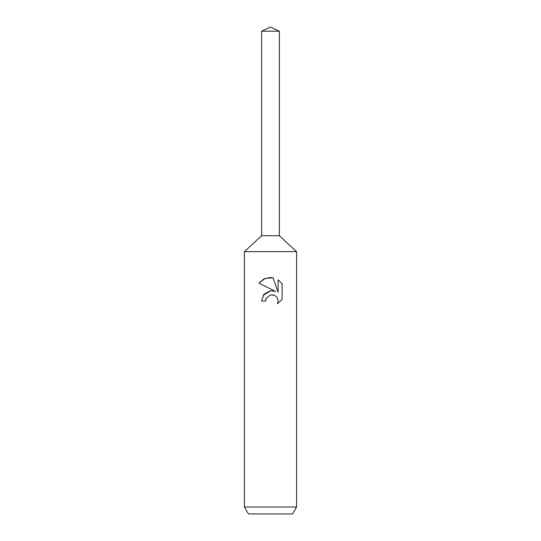 <?xml version="1.0" encoding="UTF-8"?>
<svg xmlns="http://www.w3.org/2000/svg" width="541" height="541" viewBox="0 0 541 541"><rect width="100%" height="100%" fill="white"/><g stroke="black" fill="none" stroke-linecap="round" stroke-linejoin="round"><path stroke-width="0.81" d="M261.634 31.189L279.366 31.189L270.5 27.05L261.634 31.189L261.634 235.72L270.5 235.72L261.634 235.72L244.417 251.639L296.583 251.639L296.583 506.991L244.417 506.991L248.434 513.95L292.566 513.95L296.583 506.991M279.366 31.189L279.366 235.72L270.5 235.72L279.366 235.72L296.583 251.639M270.5 294.913L266.273 298.219L265.611 301.053L261.499 301.053L264.049 294.196L270.5 290.767L275.484 291.376L258.875 283.186L263.893 278.96L270.5 277.459L273.022 277.729L278.094 292.336L278.094 279.825L282.125 283.897L282.125 299.329L277.452 303.812L278.115 301.012L277.634 298.618L276.289 296.596L274.267 295.244L270.5 294.913L273.604 295.007M265.611 301.053L266.03 298.76M277.452 303.812L282.125 299.329M275.484 291.376L272.684 290.727M271 290.72L263.257 295.23M266.273 298.219L270.48 294.919M282.125 283.897L278.094 279.825M273.022 277.729L265.056 278.439L258.875 283.186M244.417 251.639L244.417 506.991"/></g></svg>
